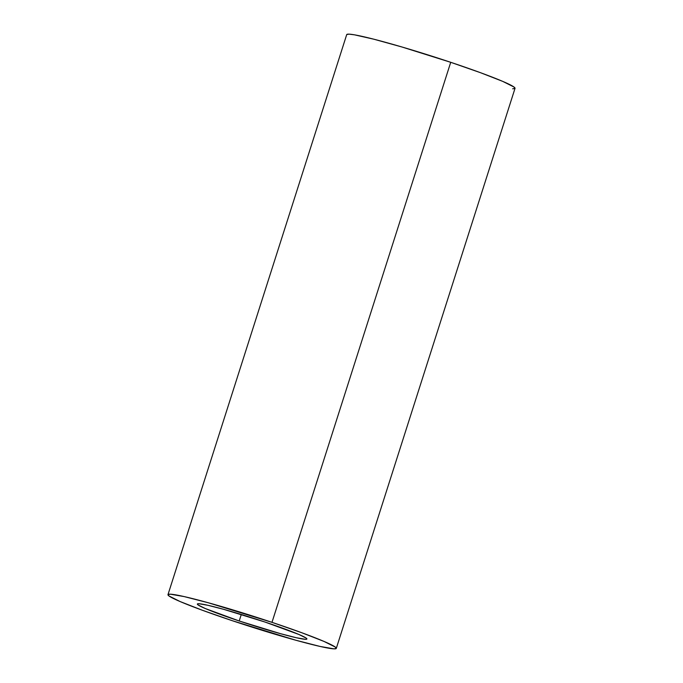 <?xml version="1.0" encoding="UTF-8"?>
<svg xmlns="http://www.w3.org/2000/svg" width="683" height="683" viewBox="0 0 683 683"><rect width="100%" height="100%" fill="white"/><g stroke="black" fill="none" stroke-linecap="round" stroke-linejoin="round"><path stroke-width="1.02" d="M239.212 620.984L241.287 614.469L239.212 620.984L280.645 633.713L296.371 637.743L305.369 639.305L306.872 639.066L306.266 638.161L298.915 634.473L265.055 622.059A57.492 3.5 17.7 0 1 306.906 638.998A57.492 3.5 17.7 0 1 239.212 620.984A57.492 3.5 17.7 0 1 197.361 604.037A57.492 3.5 17.7 0 1 265.055 622.059L223.631 609.321L207.897 605.292L198.898 603.729L197.404 603.968L198.002 604.882L205.352 608.562L239.212 620.984M336.292 648.38L515.025 88.338A88.346 5.379 -162.3 0 0 450.72 62.307L271.988 622.341A88.346 5.379 17.7 0 1 336.292 648.38A88.346 5.379 17.7 0 1 232.28 620.693L202.484 610.295L180.252 601.612L168.957 595.952L168.027 594.552L170.332 594.184L184.154 596.583L208.332 602.773L271.988 622.341L450.72 62.307A88.346 5.379 -162.3 0 0 346.708 34.62L167.975 594.662A88.346 5.379 17.7 0 1 271.988 622.341L301.784 632.74L324.015 641.431L335.31 647.083L336.241 648.483L333.936 648.85L320.114 646.451L295.935 640.261L232.28 620.693A88.346 5.379 17.7 0 1 167.975 594.662M346.759 34.517L349.064 34.15L354.511 34.833L373.883 39.213L401.928 46.982L450.72 62.307L480.516 72.705L502.748 81.388L514.043 87.048L514.973 88.448L512.668 88.816"/></g></svg>
